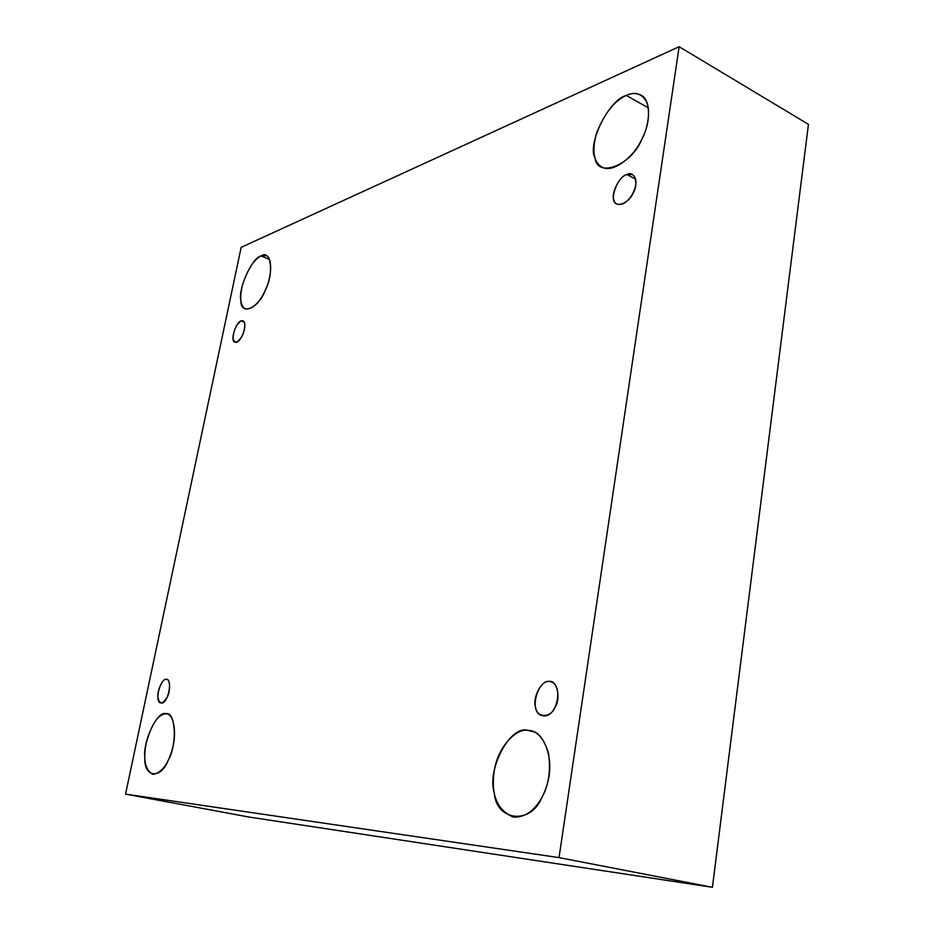 <?xml version="1.0" encoding="UTF-8"?>
<svg xmlns="http://www.w3.org/2000/svg" width="934" height="934" viewBox="0 0 934 934"><rect width="100%" height="100%" fill="white"/><g stroke="black" fill="none" stroke-linecap="round" stroke-linejoin="round"><path stroke-width="1.4" d="M626.842 174.541C616.58 177.238 608.338 202.468 617.082 203.986C628.302 208.492 642.732 180.892 632.341 174.541L626.842 174.541L635.575 179.118L626.842 174.541C634.466 170.035 639.101 183.554 633.077 193.128C628.956 203.577 615.062 208.48 613.988 200.074C610.486 194.132 619.744 175.697 626.842 174.541M648.465 107.9L626.317 95.443C614.233 100.895 604.251 113.621 596.371 133.655C591.771 151.273 593.674 162.434 602.091 167.151C612.4 173.444 632.972 157.659 640.876 141.116C649.737 126.312 652.282 100.557 640.887 95.046C636.194 92.921 631.337 93.05 626.317 95.443L648.465 107.9M269.564 259.489L261.065 255.963C254.06 259.348 247.907 268.887 242.595 284.578C239.326 297.876 240.307 306.037 245.56 309.072C253.744 308.71 260.726 301.472 266.517 287.333C271.922 274.923 272.273 257.189 266.073 255.612L261.065 255.963L269.564 259.489M241.17 320.829C235.566 322.312 229.752 341.821 235.053 342.194C241.1 343.992 248.421 323.444 242.922 320.747L241.17 320.829L244.229 321.997L241.17 320.829C245.42 321.004 245.899 325.744 242.63 335.049C238.007 343 234.819 344.156 233.091 338.517C233.477 330.391 236.174 324.483 241.17 320.829M166.24 679.298C160.111 678.749 154.075 702.426 160.893 702.975C167.688 704.796 173.035 680.641 166.719 679.357L166.24 679.298C170.093 677.956 170.817 690.997 167.174 697.196C162.481 704.668 159.399 704.586 157.928 696.951C156.947 690.74 162.948 677.967 166.24 679.298M165.82 713.751C157.939 714.417 151.355 724.387 146.089 743.662C143.042 759.949 145.295 770.188 152.837 774.379C161.757 773.002 168.353 764.175 172.603 747.9C177.168 730.937 173 713.821 166.731 713.868L165.82 713.751C175.592 710.552 177.565 744.62 168.202 760.346C160.765 779.715 143.848 777.403 144.863 758.011C142.517 741.853 157.484 710.074 165.82 713.751M534.236 731.964L527.687 730.341C515.93 728.146 497.086 747.795 494.074 772.068C490.992 795.114 497.297 810.082 513 816.981C529.578 818.674 543.203 801.535 547.943 781.326C554.224 757.731 543.46 731.859 530.769 730.762L527.687 730.341L534.236 731.964M549.122 681.458C536.525 680.582 528.761 713.833 542.444 715.631C556.711 719.378 564.078 685.287 550.838 681.668L549.122 681.458C556.898 679.497 561.252 698.457 554.948 707.458C550.535 718.444 536.42 717.872 535.556 706.945C532.193 697.92 541.942 679.52 549.122 681.458M712.432 887.3L559.034 857.61L125.553 794.122L248.806 817.005L712.432 887.3L808.447 124.35L679.135 46.7L808.447 124.35L712.432 887.3L248.806 817.005L125.553 794.122L559.034 857.61L712.432 887.3M241.159 247.347L679.135 46.7L559.034 857.61L679.135 46.7L241.159 247.347L125.553 794.122L241.159 247.347M527.687 730.341C536.887 730.33 543.833 738.012 548.527 753.376C550.932 770.632 548.69 785.401 541.802 797.671C530.454 825.423 495.919 820.717 494.319 792.931C486.579 769.628 510.174 724.924 527.687 730.341M261.065 255.963C271.082 248.713 274.269 273.931 265.116 290.614C258.088 309.142 240.47 315.762 240.855 300.351C237.855 289.085 252.297 257.224 261.065 255.963M626.317 95.443C635.33 91.158 642.323 93.704 647.274 103.067C650.017 114.894 648.184 127.024 641.751 139.435C631.337 165.528 597.363 178.312 595.075 158.173C586.867 144.28 609.003 99.518 626.317 95.443"/></g></svg>
